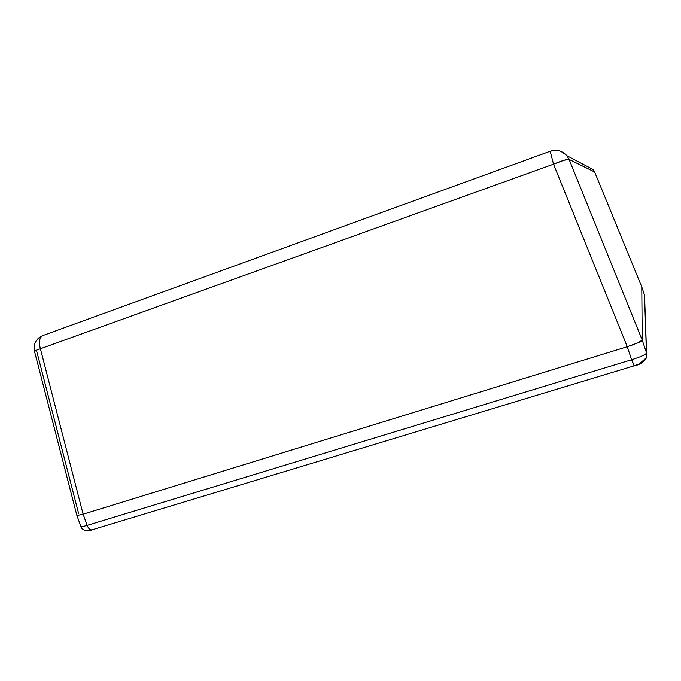 <?xml version="1.0" encoding="UTF-8"?>
<svg xmlns="http://www.w3.org/2000/svg" width="681" height="681" viewBox="0 0 681 681"><rect width="100%" height="100%" fill="white"/><g stroke="black" fill="none" stroke-linecap="round" stroke-linejoin="round"><path stroke-width="1.02" d="M644.626 297.759L646.567 357.619L639.382 363.858L634.122 365.791M631.832 359.687L634.113 365.842L631.636 359.747L87.125 525.392C88.581 528.89 90.343 530.329 92.412 529.716C90.343 530.329 88.581 528.89 87.125 525.392L83.142 514.198L627.252 346.731L631.636 359.747C640.736 356.835 645.716 354.58 646.567 352.979C646.524 353.601 645.052 354.58 642.14 355.908M634.113 365.842C639.706 364.846 643.86 362.105 646.567 357.619L646.567 352.979L642.226 340.1L641.783 286.931L644.532 295.12L646.567 352.979L642.226 340.1L569.103 159.422L564.004 160.256L553.534 164.172L550.205 151.225C556.513 149.165 562.089 150.671 566.915 155.728L569.103 159.422L594.641 171.978L641.783 286.931L644.532 295.12M644.524 295.094L641.766 286.888M566.915 155.728L593.236 169.603L594.641 171.978L641.783 286.931L594.641 171.97L569.103 159.422L566.915 155.728C558.19 148.262 556.19 150.893 554.062 150.399L550.078 151.293L42.358 335.733C39.285 337.938 38.63 342.279 40.392 348.749L83.125 514.198L77.217 515.508L83.125 514.198L627.278 346.723L631.636 359.747L87.125 525.392L83.125 514.198L40.392 348.749L34.399 350.919C33.352 345.539 34.969 341.07 39.26 337.504L42.358 335.733C39.302 338.074 38.647 342.415 40.392 348.749L553.534 164.172L627.278 346.723L83.142 514.198L627.278 346.723L637.867 342.866C640.634 341.641 642.089 340.713 642.226 340.1L641.783 286.931L642.226 340.1L637.867 342.866L627.278 346.723L553.534 164.172L550.205 151.225M91.782 529.903C90.054 531.103 82.009 531.35 80.818 526.456C81.124 526.907 83.227 526.558 87.125 525.392M632.955 344.824L630.172 345.795M34.654 351.004L36.612 350.834L78.698 513.823M641.783 286.931L642.226 340.1L569.103 159.422C567.443 158.971 562.259 160.563 553.534 164.172L34.399 350.911L76.842 515.321M634.045 365.867L92.412 529.716M76.885 515.398L80.809 526.447"/></g></svg>
